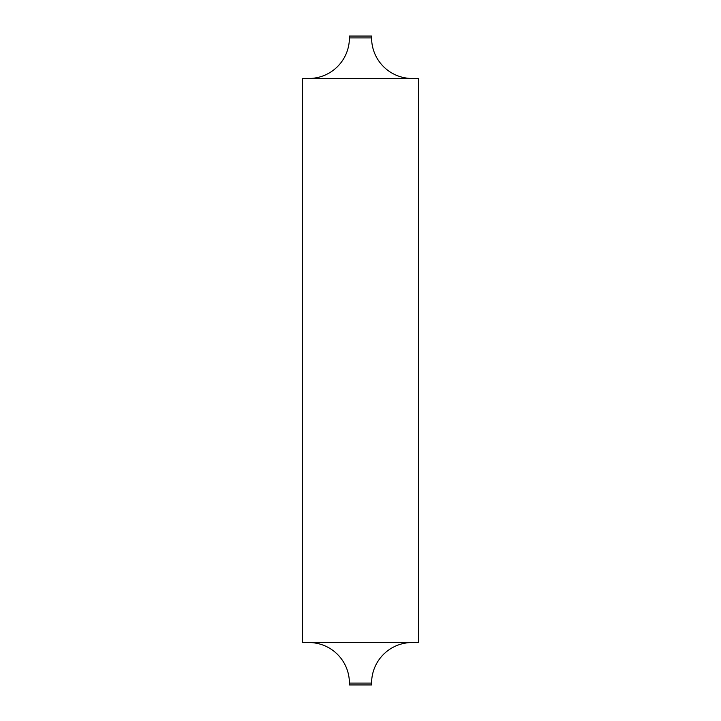 <?xml version="1.0" encoding="UTF-8"?>
<svg xmlns="http://www.w3.org/2000/svg" width="721" height="721" viewBox="0 0 721 721"><rect width="100%" height="100%" fill="white"/><g stroke="black" fill="none" stroke-linecap="round" stroke-linejoin="round"><path stroke-width="1.08" d="M349.406 683.093L371.594 683.093L371.594 684.95L349.406 684.95L349.406 683.093A40.565 40.565 0 0 0 308.84 642.528M371.594 683.093A40.565 40.565 0 0 1 412.16 642.528M349.406 37.907L371.594 37.907L371.594 36.05L349.406 36.05L349.406 37.907A40.565 40.565 0 0 1 308.84 78.472M371.594 37.907A40.565 40.565 0 0 0 412.16 78.472M418.441 642.528L302.559 642.528L302.559 78.472L418.441 78.472L418.441 642.528"/></g></svg>
